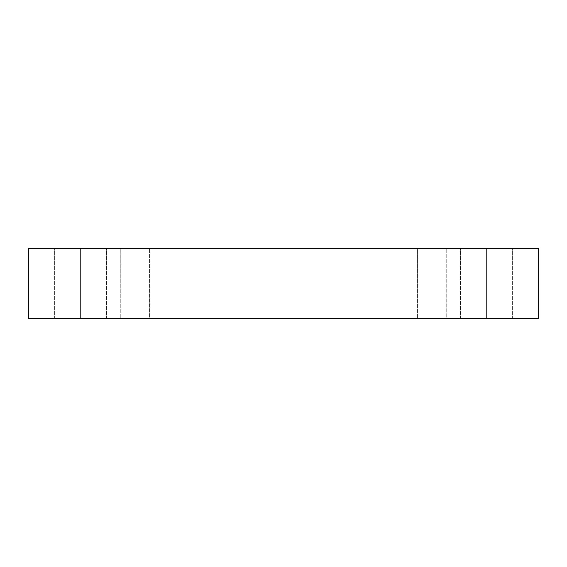 <?xml version="1.0" encoding="UTF-8"?>
<svg xmlns="http://www.w3.org/2000/svg" width="567" height="567" viewBox="0 0 567 567"><rect width="100%" height="100%" fill="white"/><g stroke="black" fill="none" stroke-linecap="round" stroke-linejoin="round"><path stroke-width="0.43" stroke-dasharray="2.83 2.13" d="M80.422 318.647L106.454 318.647L80.422 318.647L106.454 318.647L80.422 318.647L80.422 248.353L106.454 248.353L80.422 248.353L106.454 248.353L80.422 248.353L80.422 318.647L106.454 318.647L80.422 318.647L106.454 318.647L80.422 318.647L80.422 248.353L106.454 248.353L80.422 248.353L106.454 248.353L80.422 248.353L80.422 318.647L54.382 318.647L106.454 318.647L54.382 318.647L106.454 318.647L54.382 318.647L80.422 318.647L54.382 318.647L80.422 318.647L80.422 248.353L54.382 248.353L106.454 248.353L54.382 248.353L106.454 248.353L80.422 248.353L80.422 318.647L54.382 318.647L80.422 318.647L54.382 318.647L80.422 318.647L80.422 248.353L54.382 248.353L80.422 248.353L54.382 248.353L80.422 248.353L80.422 318.647M486.578 318.647L512.618 318.647L486.578 318.647L512.618 318.647L486.578 318.647L486.578 248.353L512.618 248.353L486.578 248.353L512.618 248.353L486.578 248.353L486.578 318.647L512.618 318.647L486.578 318.647L512.618 318.647L486.578 318.647L486.578 248.353L512.618 248.353L486.578 248.353L512.618 248.353L486.578 248.353L486.578 318.647L512.618 318.647L460.546 318.647L512.618 318.647L460.546 318.647L486.578 318.647L460.546 318.647L486.578 318.647L486.578 248.353L460.546 248.353L512.618 248.353L460.546 248.353L512.618 248.353L486.578 248.353L486.578 318.647L460.546 318.647L486.578 318.647L460.546 318.647L486.578 318.647L486.578 248.353L460.546 248.353L486.578 248.353L460.546 248.353L486.578 248.353L486.578 318.647M149.419 248.353L120.778 248.353L120.778 318.647L149.419 318.647L149.419 248.353L120.778 248.353L120.778 318.647L149.419 318.647L149.419 248.353L120.778 248.353L149.419 248.353L120.778 248.353L149.419 248.353L149.419 318.647L120.778 318.647L149.419 318.647L120.778 318.647L149.419 318.647L120.778 318.647L120.778 248.353L149.419 248.353L149.419 318.647L120.778 318.647L120.778 248.353L149.419 248.353M446.222 248.353L417.581 248.353L417.581 318.647L446.222 318.647L446.222 248.353L417.581 248.353L417.581 318.647L446.222 318.647L446.222 248.353L417.581 248.353L446.222 248.353L417.581 248.353L446.222 248.353L446.222 318.647L417.581 318.647L446.222 318.647L417.581 318.647L446.222 318.647L417.581 318.647L417.581 248.353L446.222 248.353L446.222 318.647L417.581 318.647L417.581 248.353L446.222 248.353M28.35 248.353L28.35 318.647L28.35 248.353L538.65 248.353L538.65 318.647L28.35 318.647L538.65 318.647L538.65 248.353L28.35 248.353M486.578 248.353L460.546 248.353L486.578 248.353M80.422 248.353L54.382 248.353L80.422 248.353M106.454 318.647L106.454 248.353L106.454 318.647M512.618 318.647L512.618 248.353L512.618 318.647M54.382 318.647L54.382 248.353L54.382 318.647M460.546 318.647L460.546 248.353L460.546 318.647"/><path stroke-width="0.85" d="M538.65 248.353L28.35 248.353L28.35 318.647L538.65 318.647L538.65 248.353L538.65 318.647L28.35 318.647L28.35 248.353L538.65 248.353"/></g></svg>
